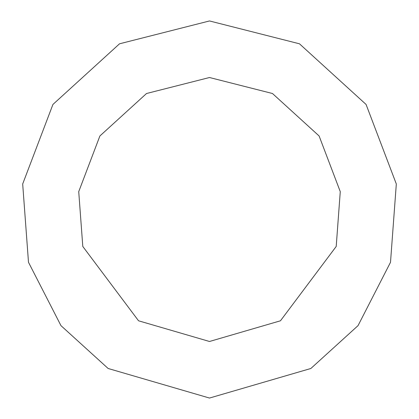 <?xml version="1.0" encoding="UTF-8"?>
<svg xmlns="http://www.w3.org/2000/svg" width="419" height="419" viewBox="0 0 419 419"><rect width="100%" height="100%" fill="white"/><g stroke="black" fill="none" stroke-linecap="round" stroke-linejoin="round"><path stroke-width="0.63" d="M209.5 398.05L310.867 368.484L358.036 325.636L390.508 262.294L396.316 183.988L366.08 104.462L299.47 43.801L209.5 20.95L119.53 43.801L52.92 104.462L22.684 183.988L28.492 262.294L60.965 325.636L108.133 368.484L209.5 398.05M209.5 341.485L280.458 320.792L336.206 246.456L340.27 191.645L319.105 135.971L272.476 93.51L209.5 77.515L146.524 93.51L99.895 135.971L78.73 191.645L82.794 246.456L138.542 320.792L209.5 341.485"/></g></svg>
